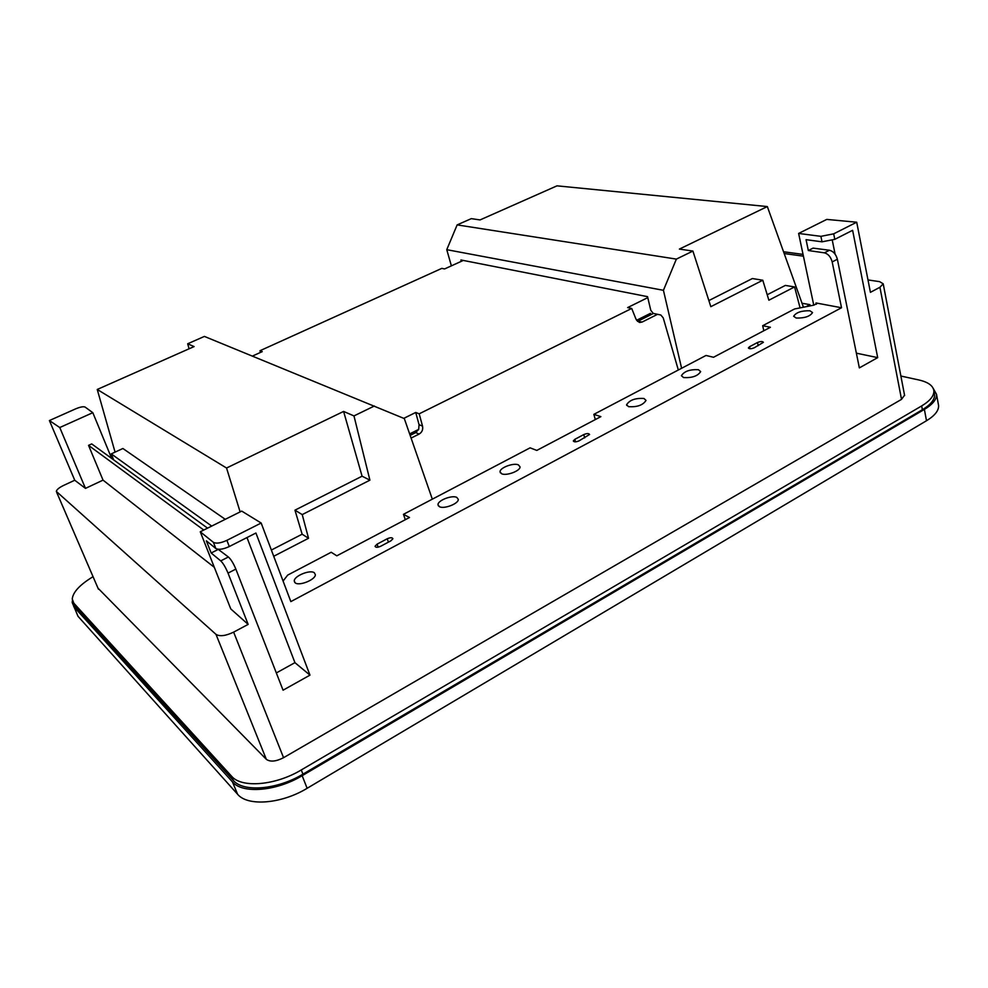 <?xml version="1.0" encoding="UTF-8"?>
<svg xmlns="http://www.w3.org/2000/svg" width="988" height="988" viewBox="0 0 988 988"><rect width="100%" height="100%" fill="white"/><g stroke="black" fill="none" stroke-linecap="round" stroke-linejoin="round"><path stroke-width="1.48" d="M809.925 310.775C801.54 310.59 796.118 312.418 793.648 316.271L796.205 318.037C804.59 318.247 810.049 316.419 812.544 312.554L809.925 310.775M867.983 279.925L879.629 281.654L883.21 283.815L879.925 287.261L870.416 292.337L856.707 222.214L833.687 233.835L834.798 239.343L852.619 230.303L877.69 357.631L859.35 367.894L837.367 259.251C835.971 254.237 833.341 251.236 829.451 250.248L824.375 252.829C828.191 253.867 830.797 256.892 832.18 261.919L841.529 307.75L815.977 302.958L816.841 303.551L813.89 305.144L794.574 308.972L762.674 325.719L770.418 327.275L713.521 357.273L706 355.47L593.862 414.355L595.307 419.579M283.074 581.043L287.706 575.09L331.202 552.255L336.809 555.824L409.489 517.502L403.475 514.316L530.099 447.836L536.793 450.417L600.877 416.64L593.862 414.355M841.529 307.75L290.843 601.606L261.165 523.035L241.739 511.105L200.255 531.791L230.772 608.917L248.149 624.391L233.637 632.122C225.684 635.926 219.805 636.667 216.002 634.37L266.328 759.315C270.23 762.106 275.973 761.575 283.556 757.697L901.525 399.362L904.551 395.163M683.573 377.564C692.131 378.034 697.824 376.033 700.665 371.599L698.442 369.71C689.896 369.29 684.227 371.278 681.411 375.699L683.573 377.564M628.553 406.661C637.174 407.241 642.99 405.166 646.029 400.412L643.978 398.497C635.383 397.942 629.578 400.029 626.577 404.759L628.553 406.661M518.404 464.879C513.562 462.545 499.644 467.806 500.052 471.819L501.62 473.758C506.375 476.167 520.515 470.856 520.034 466.842L518.404 464.879M456.839 497.421C452.183 494.803 437.61 500.434 438.005 504.732L439.376 506.659C443.933 509.376 458.741 503.658 458.284 499.372L456.839 497.421M314.32 572.756C310.183 569.384 293.955 576.041 294.251 581.006L295.214 582.858C299.241 586.341 315.728 579.598 315.345 574.658L314.32 572.756M749.559 346.714L748.373 347.961C749.237 349.036 751.213 348.974 754.289 347.764L763.403 342.317C762.526 341.243 760.55 341.305 757.487 342.515L749.559 346.714L750.028 348.739M574.843 439.327L573.299 440.944C574.04 442.155 575.967 442.118 579.091 440.846L589.577 434.485C588.823 433.275 586.897 433.312 583.784 434.584L574.843 439.327L575.559 441.834M377.095 544.141L375.045 546.278C375.638 547.611 377.527 547.599 380.689 546.253L390.878 540.844L392.903 538.732C392.285 537.41 390.408 537.41 387.247 538.756L377.095 544.141L378.145 547.154M762.674 325.719L763.81 330.758M403.475 514.316L405.302 519.725M815.977 302.958L816.261 304.279M833.687 233.835L820.892 236.342L798.625 233.44L813.766 305.168M824.375 252.829L808.332 250.532L806.06 239.676L822.016 241.813L834.798 239.343M261.165 523.035L226.882 540.35C220.732 543.153 216.236 543.808 213.396 542.326L200.255 531.791M229.29 546.537L255.929 533.026L309.973 675.137L283.062 690.192L235.848 569.088C233.44 563.333 230.957 559.294 228.389 556.985L218.274 549.402L211.173 553.008L206.356 540.831L215.816 548.488C218.669 549.983 223.152 549.34 229.29 546.537L226.882 540.35M228.389 556.985L220.732 560.888C223.127 563.185 225.56 567.26 228.03 573.114L248.149 624.391M856.707 222.214L826.771 219.41L798.625 233.44M829.451 250.248L813.075 248.124L808.332 250.532M832.316 240.38L835.107 254.163M73.705 603.051L75.249 606.422L233.316 780.384C243.258 792.537 277.233 789.733 302.933 774.16L922.384 409.724C930.733 404.672 934.784 399.646 934.562 394.632L934.29 393.15M877.69 357.631L856.374 353.173M309.973 675.137L294.93 662.652L276.331 672.939M246.988 537.558L294.93 662.652M220.732 560.888L211.173 553.008M111.656 458.42L92.823 412.688L85.104 407.068C83.4 406.364 80.263 406.945 75.706 408.834L49.4 420.555L74.742 480.242L85.474 488.381L103.036 480.131L214.31 567.322M74.742 480.242L63.627 485.417C59.169 487.59 56.724 489.591 56.328 491.406L216.002 634.37M900.883 376.033L919.025 380.01C928.251 382.134 933.191 385.752 933.87 390.89C934.092 395.867 930.029 400.881 921.668 405.932L301.278 769.948C275.529 785.497 241.517 788.338 231.6 776.247L73.816 603.174L72.248 599.049C72.914 592.17 79.855 584.723 93.057 576.683M98.01 588.181L266.328 759.315M783.546 251.755L803.046 254.398M784.188 253.546L803.429 256.176M92.823 412.688L59.762 427.532L85.474 488.381M103.036 480.131L88.537 445.366L203.763 530.037M207.566 528.148L91.711 443.921L88.537 445.366M49.4 420.555L59.762 427.532M72.42 600.593L72.198 602.507L78.04 616.339L237.589 794.253C247.58 806.616 281.518 803.948 307.12 788.301L926.497 420.74C934.796 415.676 938.835 410.613 938.588 405.549L938.316 404.055M78.04 616.339L76.484 612.795M933.252 388.457L936.538 394.336C936.76 399.337 932.709 404.364 924.385 409.403L302.155 775.691C276.405 791.302 242.393 794.08 232.452 781.891L237.589 794.253M73.767 606.632L232.452 781.891M767.207 294.757L785.349 285.421L794.574 286.928L768.874 300.216L762.785 280.234L710.829 306.675L692.909 251.063L676.372 259.103L663.43 290.311L681.609 368.277M800.021 307.676L794.574 286.928M803.392 307.058L767.33 206.566L556.997 185.843L480.057 219.929L471.301 218.644L457.148 224.894L446.761 249.68L663.43 290.311M446.761 249.68L451.38 265.846M461.297 261.351L460.914 259.968L647.535 296.647L650.783 310.294L653.204 313.394L660.836 315.011L663.232 317.889L678.324 370.006M762.785 280.234L752.374 278.542L708.865 300.574M692.909 251.063L679.386 249.087L767.33 206.566M457.148 224.894L676.372 259.103M806.418 306.502L809.938 304.65L802.021 303.254M809.938 304.65L810.185 305.811M189.091 348.789L187.683 343.787L204.393 336.414L404.314 418.579L432.324 499.162M273.713 556.281L308.528 538.275L302.229 514.6L369.907 480.168L353.976 415.923L374.39 405.994M115.065 452.134L97.244 389.47L226.548 468.016L343.602 411.428L362.077 476.191L369.907 480.168M187.683 343.787L194.105 346.578L97.244 389.47M353.976 415.923L343.602 411.428M308.528 538.275L302.143 534.199L294.955 510.179L362.077 476.191M271.367 550.044L302.143 534.199M302.229 514.6L294.955 510.179M240.121 511.908L226.548 468.016M211.716 526.073L111.261 453.887L122.895 448.503L225.264 519.317M113.645 459.852L111.261 453.887M252.434 356.075L262.252 351.629L259.992 350.728L441.834 268.366L444.563 268.946L463.298 260.437M647.77 297.635L627.639 307.589L631.715 308.454L419.184 413.824L415.726 412.453L403.796 418.356M637.482 321.372L642.225 322.014L657.563 314.308M642.225 322.014L639.804 322.459L636.062 319.297L631.715 308.454M411.094 438.092L419.147 434.053C422.061 432.25 423.185 429.595 422.531 426.112L419.184 413.824M260.4 352.469L259.992 350.728M636.568 320.297L650.487 313.332L651.129 314.592L653.426 313.443M638.125 321.112L651.129 314.592M410.144 435.375L415.689 432.596L418.677 429.397L419.06 424.692L422.531 426.112M409.637 433.917L418.677 429.397M415.726 412.453L419.06 424.692M816.52 304.082L816.31 303.094M820.892 236.342L822.016 241.813M758.216 345.676L757.487 342.515M584.711 437.857L583.784 434.584M388.42 542.153L387.247 538.756M837.367 259.251L832.18 261.919M235.848 569.088L228.03 573.114M233.637 632.122L283.556 757.697M879.925 287.261L901.525 399.362M213.396 542.326L215.816 548.488M922.384 409.724L921.668 405.932M302.933 774.16L301.278 769.948M233.316 780.384L231.6 776.247M75.249 606.422L73.816 603.174M56.687 492.32L98.442 589.194M924.385 409.403L926.497 420.74M302.155 775.691L307.12 788.301M415.689 432.596L419.147 434.053M626.763 405.451L626.577 404.759M500.36 472.807L500.052 471.819M438.376 505.868L438.005 504.732M294.819 582.525L294.251 581.006M883.21 283.815L904.625 395.571M934.562 394.632L933.87 390.89M936.538 394.336L938.588 405.549M639.038 322.286L639.804 322.459"/></g></svg>

